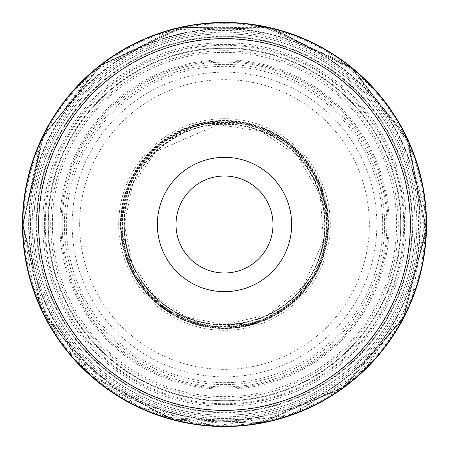 <?xml version="1.0" encoding="UTF-8"?>
<svg xmlns="http://www.w3.org/2000/svg" width="449" height="449" viewBox="0 0 449 449"><rect width="100%" height="100%" fill="white"/><g stroke="black" fill="none" stroke-linecap="round" stroke-linejoin="round"><path stroke-width="0.34" stroke-dasharray="2.25 1.68" d="M426.55 224.5A202.05 202.05 0 0 0 123.475 49.519A202.05 202.05 0 0 0 123.475 399.481A202.05 202.05 0 0 0 426.55 224.5M272.992 224.5A48.492 48.492 0 0 0 200.254 182.507A48.492 48.492 0 0 0 200.254 266.493A48.492 48.492 0 0 0 272.992 224.5M400.688 224.5A176.188 176.188 0 0 1 136.406 377.081A176.188 176.188 0 0 1 136.406 71.919A176.188 176.188 0 0 1 400.688 224.5A176.188 176.188 0 0 0 136.406 71.919A176.188 176.188 0 0 0 136.406 377.081A176.188 176.188 0 0 0 400.688 224.5A176.188 176.188 0 0 0 136.406 71.919A176.188 176.188 0 0 0 136.406 377.081A176.188 176.188 0 0 0 400.688 224.5A176.188 176.188 0 0 1 136.406 377.081A176.188 176.188 0 0 1 136.406 71.919A176.188 176.188 0 0 1 400.688 224.5M33.765 224.5A190.735 190.735 0 0 1 319.868 59.319A190.735 190.735 0 0 1 319.868 389.681A190.735 190.735 0 0 1 33.765 224.5A190.735 190.735 0 0 0 319.868 389.681A190.735 190.735 0 0 0 319.868 59.319A190.735 190.735 0 0 0 33.765 224.5A190.735 190.735 0 0 0 319.868 389.681A190.735 190.735 0 0 0 319.868 59.319A190.735 190.735 0 0 0 33.765 224.5A190.735 190.735 0 0 1 319.868 59.319A190.735 190.735 0 0 1 319.868 389.681A190.735 190.735 0 0 1 33.765 224.5M22.652 224.5L22.652 224.5A201.848 201.848 0 0 1 325.424 49.693A201.848 201.848 0 0 1 325.424 399.307A201.848 201.848 0 0 1 22.652 224.5A201.848 201.848 0 0 1 325.424 49.693A201.848 201.848 0 0 1 325.424 399.307A201.848 201.848 0 0 1 22.652 224.5A201.848 201.848 0 0 1 325.424 49.693A201.848 201.848 0 0 1 325.424 399.307A201.848 201.848 0 0 1 22.652 224.5A201.848 201.848 0 0 1 325.424 49.693A201.848 201.848 0 0 1 325.424 399.307A201.848 201.848 0 0 1 22.652 224.5L42.7 312.207L98.87 382.486L175.009 420.185L259.926 423.216L343.738 387.369L403.23 318.302L426.269 230.107L408.163 140.773L352.6 68.506L270.91 28.057L179.752 27.675L97.725 67.429L42.386 137.456L22.652 224.5M50.715 224.5A173.785 173.785 0 0 1 311.393 73.995A173.785 173.785 0 0 1 311.393 375.005A173.785 173.785 0 0 1 50.715 224.5M60.941 224.5A163.559 163.559 0 0 0 306.28 366.148A163.559 163.559 0 0 0 306.28 82.852A163.559 163.559 0 0 0 60.941 224.5M120.809 224.5A103.691 103.691 0 0 1 276.348 134.7A103.691 103.691 0 0 1 276.348 314.3A103.691 103.691 0 0 1 120.809 224.5M124.334 224.5A100.166 100.166 0 0 1 274.58 137.753A100.166 100.166 0 0 1 274.58 311.247A100.166 100.166 0 0 1 124.334 224.5L132.578 184.724L155.938 151.487L218.208 124.536L261.374 131.372L297.513 155.938L320.232 195.051L323.426 240.17L303.642 285.89L268.564 314.446L224.5 324.661L186.167 317.028L153.676 295.324L131.972 262.833L124.339 224.5M22.989 224.5A201.511 201.511 0 0 0 325.256 399.015A201.511 201.511 0 0 0 325.256 49.985A201.511 201.511 0 0 0 22.989 224.5M22.798 224.5A201.702 201.702 0 0 1 325.351 49.822A201.702 201.702 0 0 1 325.351 399.178A201.702 201.702 0 0 1 22.798 224.5A201.713 201.713 0 0 0 325.357 399.189A201.713 201.713 0 0 0 325.357 49.811A201.713 201.713 0 0 0 22.787 224.5M416.852 224.5A192.352 192.352 0 0 0 128.324 57.921A192.352 192.352 0 0 0 128.324 391.079A192.352 192.352 0 0 0 416.852 224.5M79.641 224.5A144.859 144.859 0 0 1 224.5 79.641A144.859 144.859 0 0 1 369.359 224.5A144.859 144.859 0 0 1 224.5 369.359A144.859 144.859 0 0 1 79.641 224.5M44.4 224.5A180.1 180.1 0 0 1 314.553 68.529A180.1 180.1 0 0 1 314.553 380.471A180.1 180.1 0 0 1 44.4 224.5M72.143 224.5A152.357 152.357 0 0 0 300.678 356.444A152.357 152.357 0 0 0 300.678 92.556A152.357 152.357 0 0 0 72.143 224.5M412.204 224.5A187.704 187.704 0 0 0 224.5 36.796A187.704 187.704 0 0 0 36.796 224.5A187.704 187.704 0 0 0 224.5 412.204A187.704 187.704 0 0 0 412.204 224.5M45.282 224.5A179.218 179.218 0 0 1 224.5 45.282A179.218 179.218 0 0 1 403.718 224.5A179.218 179.218 0 0 1 224.5 403.718A179.218 179.218 0 0 1 45.282 224.5M29.129 224.5A195.371 195.371 0 0 1 322.186 55.306A195.371 195.371 0 0 1 322.186 393.694A195.371 195.371 0 0 1 29.129 224.5M30.459 224.5A194.041 194.041 0 0 1 321.518 56.456A194.041 194.041 0 0 1 321.518 392.544A194.041 194.041 0 0 1 30.459 224.5M47.757 224.5A176.743 176.743 0 0 1 312.874 71.436A176.743 176.743 0 0 1 312.874 377.564A176.743 176.743 0 0 1 47.757 224.5M52.381 224.5A172.119 172.119 0 0 1 310.556 75.443A172.119 172.119 0 0 1 310.556 373.557A172.119 172.119 0 0 1 52.381 224.5M59.801 224.5A164.699 164.699 0 0 0 306.852 367.136A164.699 164.699 0 0 0 306.852 81.864A164.699 164.699 0 0 0 59.801 224.5M62.136 224.5A162.364 162.364 0 0 0 305.679 365.11A162.364 162.364 0 0 0 305.679 83.89A162.364 162.364 0 0 0 62.136 224.5M64.392 224.5A160.108 160.108 0 0 0 304.557 363.157A160.108 160.108 0 0 0 304.557 85.843A160.108 160.108 0 0 0 64.392 224.5M66.34 224.5A158.16 158.16 0 0 0 303.58 361.473A158.16 158.16 0 0 0 303.58 87.527A158.16 158.16 0 0 0 66.34 224.5M118.682 224.5A105.818 105.818 0 0 1 277.409 132.859A105.818 105.818 0 0 1 277.409 316.141A105.818 105.818 0 0 1 118.682 224.5M120.697 224.5A103.803 103.803 0 0 1 276.404 134.605A103.803 103.803 0 0 1 276.404 314.395A103.803 103.803 0 0 1 120.697 224.5M121.769 224.5A102.731 102.731 0 0 1 275.866 135.531A102.731 102.731 0 0 1 275.866 313.469A102.731 102.731 0 0 1 121.769 224.5M122.1 224.5A102.4 102.4 0 0 1 275.697 135.823A102.4 102.4 0 0 1 275.697 313.178A102.4 102.4 0 0 1 122.1 224.5M124.109 224.5A100.391 100.391 0 0 1 274.693 137.562A100.391 100.391 0 0 1 274.693 311.438A100.391 100.391 0 0 1 124.109 224.5M123.918 224.5A100.582 100.582 0 0 1 274.788 137.394A100.582 100.582 0 0 1 274.788 311.606A100.582 100.582 0 0 1 123.918 224.5M120.944 224.5A103.556 103.556 0 0 1 276.281 134.818A103.556 103.556 0 0 1 276.281 314.182A103.556 103.556 0 0 1 120.944 224.5M121.23 224.5A103.27 103.27 0 0 1 276.135 135.065A103.27 103.27 0 0 1 276.135 313.935A103.27 103.27 0 0 1 121.23 224.5M124.193 224.5A100.307 100.307 0 0 1 274.653 137.63A100.307 100.307 0 0 1 274.653 311.37A100.307 100.307 0 0 1 124.193 224.5M123.946 224.5A100.554 100.554 0 0 1 274.777 137.416A100.554 100.554 0 0 1 274.777 311.584A100.554 100.554 0 0 1 123.946 224.5M122.476 224.5A102.024 102.024 0 0 1 275.512 136.142A102.024 102.024 0 0 1 275.512 312.858A102.024 102.024 0 0 1 122.476 224.5M120.444 224.5A104.056 104.056 0 0 1 276.528 134.386A104.056 104.056 0 0 1 276.528 314.614A104.056 104.056 0 0 1 120.444 224.5M42.762 224.5A181.738 181.738 0 0 1 315.372 67.109A181.738 181.738 0 0 1 315.372 381.891A181.738 181.738 0 0 1 42.762 224.5M38.889 224.5A185.611 185.611 0 0 1 317.303 63.758A185.611 185.611 0 0 1 317.303 385.242A185.611 185.611 0 0 1 38.889 224.5M36.936 224.5A187.564 187.564 0 0 1 318.279 62.069A187.564 187.564 0 0 1 318.279 386.931A187.564 187.564 0 0 1 36.936 224.5M36.324 224.5A188.176 188.176 0 0 1 318.588 61.535A188.176 188.176 0 0 1 318.588 387.465A188.176 188.176 0 0 1 36.324 224.5M28.972 224.5A195.528 195.528 0 0 1 322.264 55.165A195.528 195.528 0 0 1 322.264 393.835A195.528 195.528 0 0 1 28.972 224.5M28.618 224.5A195.882 195.882 0 0 1 322.444 54.862A195.882 195.882 0 0 1 322.444 394.138A195.882 195.882 0 0 1 28.618 224.5M23.662 224.5A200.838 200.838 0 0 1 324.919 50.569A200.838 200.838 0 0 1 324.919 398.431A200.838 200.838 0 0 1 23.662 224.5M22.927 224.5A201.573 201.573 0 0 0 325.284 399.066A201.573 201.573 0 0 0 325.284 49.934A201.573 201.573 0 0 0 22.927 224.5L43.474 135.817L100.952 65.217L183.624 27.108L274.631 29.252L352.993 69.18L406.895 138.674L426.056 227.665L404.111 316.017L355.417 377.783L286.793 416.217L196.095 424.069L111.195 391.225L46.348 318.824L22.921 224.5M22.961 224.5A201.539 201.539 0 0 1 325.267 49.962A201.539 201.539 0 0 1 325.267 399.038A201.539 201.539 0 0 1 22.961 224.5M22.77 224.5A201.73 201.73 0 0 0 325.368 399.206A201.73 201.73 0 0 0 325.368 49.794A201.73 201.73 0 0 0 22.77 224.5L43.329 135.744L100.851 65.088L180.492 27.614L268.508 27.614L350.641 67.053L407.047 138.601L426.219 227.671L404.257 316.09L345.601 385.837L262.306 422.689L171.293 419.085L91.085 375.83L40.629 307.52L22.753 224.5M22.804 224.5A201.696 201.696 0 0 0 325.345 399.172A201.696 201.696 0 0 0 325.345 49.828A201.696 201.696 0 0 0 22.804 224.5L43.368 135.766L100.879 65.127L180.504 27.658L268.496 27.658L350.607 67.092L407.002 138.623L426.174 227.665L404.212 316.068L345.601 385.792L262.295 422.627L171.277 419.046L91.113 375.796L40.674 307.503L22.804 224.5L40.674 141.502L91.119 73.209L171.277 29.954L262.295 26.379L345.601 63.208L404.212 132.932L425.972 214.998L412.03 298.748L364.863 369.342L292.821 414.27L214.998 425.972L138.623 407.002L65.127 348.121L33.681 289.829L22.804 224.5M124.25 224.5C121.999 161.432 188.906 109.534 249.431 127.398C311.078 140.902 344.709 218.618 312.347 272.796C283.942 329.145 200.305 342.391 155.876 297.58C135.261 277.577 124.721 253.219 124.25 224.5M120.747 224.5L130.62 180.324L158.368 144.556L200.282 123.615L247.135 123.245L289.369 143.528L318.38 180.324L328.241 226.128L316.943 271.606L291.884 303.395L256.564 323.173L209.879 327.22L166.181 310.31L132.809 273.048L120.747 224.5M23.034 224.5L43.575 135.867L101.019 65.307L183.647 27.215L274.603 29.359L355.344 71.301L409.398 144.488L425.747 233.991L401.047 321.557L340.348 389.334L256.014 423.491L165.26 417.065L86.584 371.362L39.602 304.512L23.034 224.5"/><path stroke-width="0.67" d="M38.614 224.5A185.886 185.886 0 0 0 317.443 385.483A185.886 185.886 0 0 0 317.443 63.517A185.886 185.886 0 0 0 38.614 224.5M291.659 224.5A67.159 67.159 0 0 0 190.92 166.343A67.159 67.159 0 0 0 190.92 282.657A67.159 67.159 0 0 0 291.659 224.5M22.45 224.5A202.05 202.05 0 0 1 224.5 22.45A202.05 202.05 0 0 1 426.55 224.5A202.05 202.05 0 0 1 224.5 426.55A202.05 202.05 0 0 1 22.45 224.5M272.992 224.5A48.492 48.492 0 0 0 200.254 182.507A48.492 48.492 0 0 0 200.254 266.493A48.492 48.492 0 0 0 272.992 224.5"/></g></svg>
